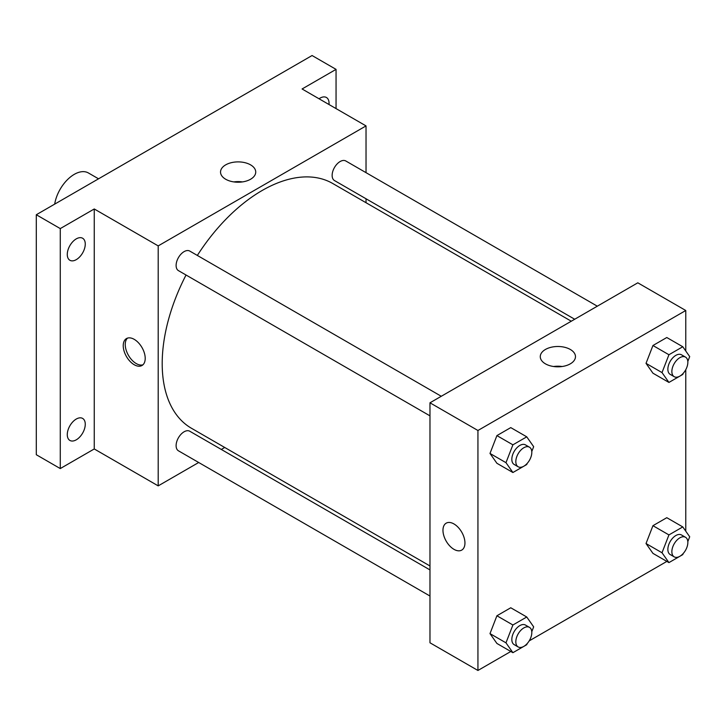 <?xml version="1.0" encoding="UTF-8"?>
<svg xmlns="http://www.w3.org/2000/svg" width="726" height="726" viewBox="0 0 726 726"><rect width="100%" height="100%" fill="white"/><g stroke="black" fill="none" stroke-linecap="round" stroke-linejoin="round"><path stroke-width="1.09" d="M98.536 178.814L88.4 172.96A28.26 16.317 120 0 0 68.516 178.66A28.26 16.317 120 0 0 54.686 204.124M198.697 462.498L158.195 485.875L94.253 448.958L60.276 468.569L36.3 454.721L36.3 214.742L312.071 55.53L336.056 69.369L336.056 108.601M224.724 447.47L221.303 449.439M76.266 439.82A12.714 7.342 -60 0 1 69.905 440.446A12.714 7.342 -60 0 1 67.963 430.255A12.714 7.342 -60 0 1 76.266 419.047A12.714 7.342 -60 0 1 82.628 418.421A12.714 7.342 -60 0 1 84.579 428.612A12.714 7.342 -60 0 1 76.266 439.82M76.266 259.645A12.714 7.342 -60 0 1 69.905 260.28A12.714 7.342 -60 0 1 67.963 250.089A12.714 7.342 -60 0 1 76.266 238.881A12.714 7.342 -60 0 1 82.628 238.246A12.714 7.342 -60 0 1 84.579 248.437A12.714 7.342 -60 0 1 76.266 259.645M94.253 448.958L94.253 208.97L60.276 228.59L36.3 214.742M60.276 468.569L60.276 228.59M158.195 485.875L158.195 245.896L94.253 208.97M158.195 245.896L366.031 125.907L302.08 88.98L336.056 69.369M225.686 179.24A17.596 10.164 180 0 1 220.532 172.053A17.596 10.164 180 0 1 238.137 161.889A17.596 10.164 180 0 1 255.733 172.053A17.596 10.164 180 0 1 244.871 181.446A17.596 10.164 180 0 1 225.686 179.24M319.05 98.781A12.714 7.342 -60 0 1 320.066 98.119A12.714 7.342 -60 0 1 326.428 97.493A12.714 7.342 -60 0 1 329.005 104.526M186.037 275.018A141.307 81.584 120 0 0 162.197 363.581A141.307 81.584 120 0 0 191.464 428.267L429.974 565.971M571.28 321.219L332.771 183.515A141.307 81.584 120 0 0 197.345 255.434M366.031 125.907L366.031 172.661M366.031 198.77L366.031 202.717M597.317 306.19L345.785 160.972A11.307 6.525 120 0 0 337.073 164.003A11.307 6.525 120 0 0 332.136 175.374A11.307 6.525 120 0 0 334.477 180.556L574.702 319.249M429.974 569.919L189.749 431.226A11.307 6.525 120 0 0 181.037 434.257A11.307 6.525 120 0 0 176.109 445.628A11.307 6.525 120 0 0 178.451 450.81L429.974 596.028M429.974 415.853L178.451 270.635A11.307 6.525 -60 0 1 178.451 257.585A11.307 6.525 -60 0 1 189.749 251.06L441.281 396.278M145.209 358.381A15.545 8.975 60 0 1 141.987 365.505A15.545 8.975 60 0 1 126.451 356.53A15.545 8.975 60 0 1 126.451 338.579A15.545 8.975 60 0 1 138.43 342.745A15.545 8.975 60 0 1 145.209 358.381M142.931 364.806A15.545 8.975 60 0 1 128.466 355.368A15.545 8.975 60 0 1 127.522 338.107M233.872 181.908A17.596 10.164 180 0 1 242.402 181.908M510.823 651.485L477.935 670.47L429.974 642.782L429.974 402.803L637.809 282.813L685.771 310.501L685.771 351.003M685.771 549.863L685.226 550.798M666.858 561.407L529.2 640.877M652.946 373.2L646.022 363.354L652.946 345.512L666.795 337.517L652.946 345.512L646.022 363.354L652.946 373.2L668.936 382.43L662.012 372.583L668.936 354.742L682.776 346.747L689.7 356.593L687.812 361.466M496.911 643.454L489.996 633.607L496.911 615.766L510.759 607.771L496.911 615.766L489.996 633.607L496.911 643.454L512.901 652.692L505.977 642.837L512.901 624.995L526.749 617L533.664 626.856L531.777 631.72M685.771 369.688L685.771 531.169M477.935 670.47L477.935 430.491L685.771 310.501M652.946 553.375L646.022 543.529L652.946 525.688L666.795 517.692L652.946 525.688L646.022 543.529L652.946 553.375L668.936 562.605L662.012 552.758L668.936 534.917L682.776 526.922L689.7 536.768L687.812 541.632M496.911 463.288L489.996 453.441L496.911 435.6L510.759 427.605L496.911 435.6L489.996 453.441L496.911 463.288L512.901 472.517L505.977 462.671L512.901 444.829L526.749 436.834L533.664 446.681L531.777 451.545M477.935 430.491L429.974 402.803M545.426 363.835A17.596 10.164 180 0 1 540.271 356.657A17.596 10.164 180 0 1 557.867 346.493A17.596 10.164 180 0 1 575.473 356.657A17.596 10.164 180 0 1 564.61 366.04A17.596 10.164 180 0 1 545.426 363.835M464.949 542.984A15.545 8.975 60 0 1 461.727 550.099A15.545 8.975 60 0 1 446.181 541.124A15.545 8.975 60 0 1 446.181 523.174A15.545 8.975 60 0 1 458.16 527.339A15.545 8.975 60 0 1 464.949 542.984M461.727 550.099A15.545 8.975 60 0 1 446.191 541.124A15.545 8.975 60 0 1 446.191 523.174M553.611 366.512A17.596 10.164 180 0 1 562.133 366.512M527.167 463.424L526.749 464.522L512.901 472.517M529.472 447.189L525.479 444.884A11.307 6.525 120 0 0 516.767 447.915A11.307 6.525 120 0 0 511.83 459.286A11.307 6.525 120 0 0 514.171 464.468L518.164 466.773A11.307 6.525 120 0 0 529.472 460.248A11.307 6.525 120 0 0 529.472 447.189A11.307 6.525 120 0 0 520.76 450.22A11.307 6.525 120 0 0 515.823 461.6A11.307 6.525 120 0 0 518.164 466.773M505.977 462.671L489.996 453.441M512.901 444.829L496.911 435.6M526.749 436.834L510.759 427.605M683.202 373.345L682.776 374.444L668.936 382.43M685.507 357.11L681.505 354.805A11.307 6.525 120 0 0 672.793 357.827A11.307 6.525 120 0 0 667.866 369.207A11.307 6.525 120 0 0 670.207 374.38L674.2 376.685A11.307 6.525 120 0 0 685.507 370.16A11.307 6.525 120 0 0 685.507 357.11A11.307 6.525 120 0 0 676.795 360.141A11.307 6.525 120 0 0 671.859 371.512A11.307 6.525 120 0 0 674.2 376.685M662.012 372.583L646.022 363.354M668.936 354.742L652.946 345.512M682.776 346.747L666.795 337.517M527.167 643.599L526.749 644.697L512.901 652.692M529.472 627.364L525.479 625.059A11.307 6.525 120 0 0 516.767 628.081A11.307 6.525 120 0 0 511.83 639.461A11.307 6.525 120 0 0 514.171 644.634L518.164 646.948A11.307 6.525 120 0 0 529.472 640.414A11.307 6.525 120 0 0 529.472 627.364A11.307 6.525 120 0 0 520.76 630.395A11.307 6.525 120 0 0 515.823 641.766A11.307 6.525 120 0 0 518.164 646.948M505.977 642.837L489.996 633.607M512.901 624.995L496.911 615.766M526.749 617L510.759 607.771M683.202 553.511L682.776 554.61L668.936 562.605M685.507 537.276L681.505 534.971A11.307 6.525 120 0 0 672.793 538.002A11.307 6.525 120 0 0 667.866 549.373A11.307 6.525 120 0 0 670.207 554.555L674.2 556.86A11.307 6.525 120 0 0 685.507 550.335A11.307 6.525 120 0 0 685.507 537.276A11.307 6.525 120 0 0 676.795 540.307A11.307 6.525 120 0 0 671.859 551.687A11.307 6.525 120 0 0 674.2 556.86M662.012 552.758L646.022 543.529M668.936 534.917L652.946 525.688M682.776 526.922L666.795 517.692"/></g></svg>
